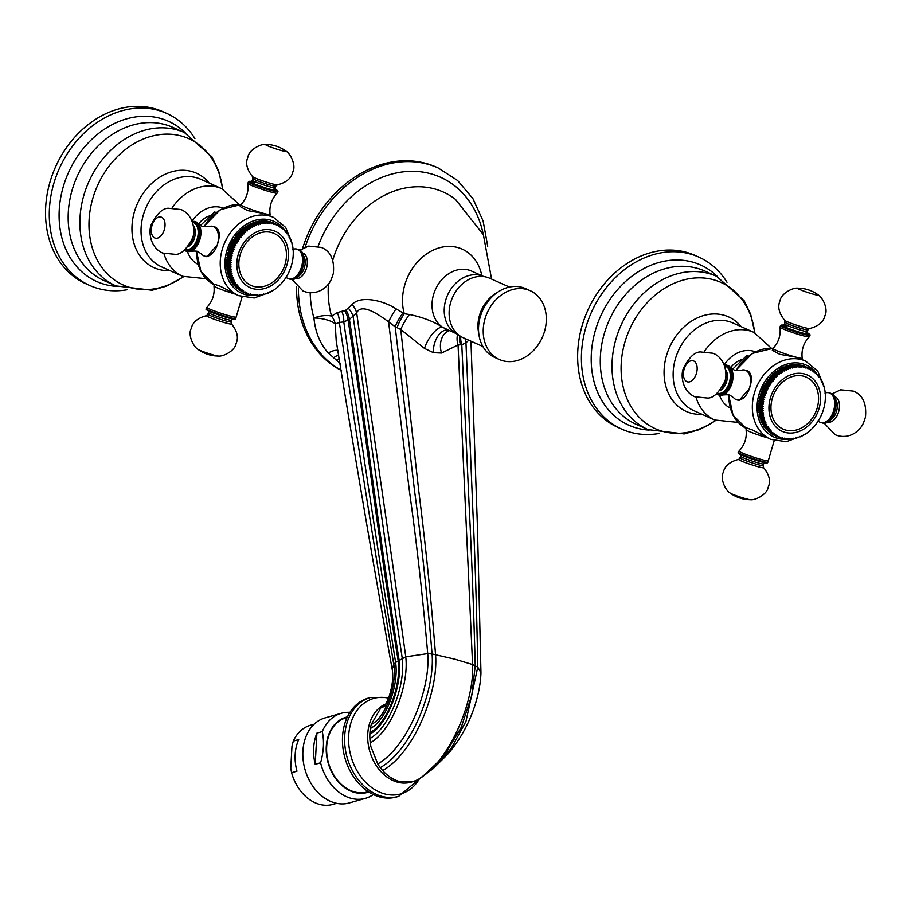 <?xml version="1.0" encoding="UTF-8"?>
<svg xmlns="http://www.w3.org/2000/svg" width="911" height="911" viewBox="0 0 911 911"><rect width="100%" height="100%" fill="white"/><g stroke="black" fill="none" stroke-linecap="round" stroke-linejoin="round"><path stroke-width="1.37" d="M802.158 435.936L801.509 435.64L802.158 435.936A37.704 30.188 -65.9 0 0 802.693 435.652L804.049 434.9A37.704 30.188 -65.9 0 0 804.584 434.593L805.905 433.75A37.704 30.188 -65.9 0 0 806.429 433.397L807.715 432.474A37.704 30.188 -65.9 0 0 808.216 432.087L809.469 431.074A37.704 30.188 -65.9 0 0 809.947 430.664L811.154 429.571A37.704 30.188 -65.9 0 0 811.621 429.127L812.771 427.954A37.704 30.188 -65.9 0 0 813.227 427.475L814.32 426.246A37.704 30.188 -65.9 0 0 814.753 425.744L815.789 424.435A37.704 30.188 -65.9 0 0 816.188 423.911L817.167 422.545A37.704 30.188 -65.9 0 0 817.543 421.998L818.454 420.586A37.704 30.188 -65.9 0 0 818.807 420.005L819.638 418.536A37.704 30.188 -65.9 0 0 819.968 417.944L820.731 416.441A37.704 30.188 -65.9 0 0 821.016 415.837L821.711 414.289A37.704 30.188 -65.9 0 0 821.973 413.662L822.587 412.079A37.704 30.188 -65.9 0 0 822.815 411.453L823.339 409.848A37.704 30.188 114.1 0 0 823.533 409.198L823.988 407.581A37.704 30.188 114.1 0 0 824.148 406.932L824.501 405.293A37.704 30.188 114.1 0 0 824.637 404.643L824.91 403.004A37.704 30.188 114.1 0 0 825.002 402.343L825.184 400.703A37.704 30.188 114.1 0 0 825.241 400.054L825.343 398.414A37.704 30.188 114.1 0 0 825.366 397.765L825.366 396.148A37.704 30.188 114.1 0 0 825.355 395.499L825.275 393.905A37.704 30.188 114.1 0 0 825.229 393.267L825.059 391.696A37.704 30.188 114.1 0 0 824.979 391.07L824.717 389.521A37.704 30.188 114.1 0 0 824.603 388.917L824.25 387.414A37.704 30.188 114.1 0 0 824.102 386.822L823.669 385.353A37.704 30.188 114.1 0 0 823.487 384.784L822.792 384.601L822.975 383.372A37.704 30.188 114.1 0 0 822.747 382.825L822.041 382.711L822.155 381.458A37.704 30.188 114.1 0 0 821.904 380.935L821.164 380.9L821.221 379.636A37.704 30.188 114.1 0 0 820.936 379.135L820.196 379.17L820.185 377.906A37.704 30.188 114.1 0 0 819.877 377.427L819.114 377.53L819.046 376.266A37.704 30.188 114.1 0 0 818.704 375.822L817.941 376.004L817.805 374.74A37.704 30.188 114.1 0 0 817.44 374.319L816.666 374.58L816.472 373.316A37.704 30.188 114.1 0 0 816.074 372.941L815.299 373.259L815.049 372.018A37.704 30.188 114.1 0 0 814.628 371.665L813.853 372.064L813.546 370.834A37.704 30.188 114.1 0 0 813.102 370.515L812.339 370.982L811.952 369.775A37.704 30.188 114.1 0 0 811.485 369.502L810.744 370.037L810.3 368.853A37.704 30.188 114.1 0 0 809.811 368.613L809.082 369.206L808.569 368.055A37.704 30.188 114.1 0 0 808.068 367.85L807.362 368.522L806.793 367.395A37.704 30.188 114.1 0 0 806.281 367.235L805.586 367.964L804.96 366.882A37.704 30.188 114.1 0 0 804.436 366.757L803.764 367.554L803.092 366.507A37.704 30.188 114.1 0 0 802.545 366.427L801.908 367.27L801.179 366.279A37.704 30.188 114.1 0 0 800.621 366.233L800.017 367.133L799.232 366.188A37.704 30.188 114.1 0 0 798.674 366.188L798.116 367.144L797.273 366.245A37.704 30.188 114.1 0 0 796.704 366.29L796.18 367.281L795.292 366.45A37.704 30.188 114.1 0 0 794.734 366.529L794.244 367.577L793.31 366.791A37.704 30.188 114.1 0 0 792.752 366.917L792.308 367.998L791.329 367.27A37.704 30.188 114.1 0 0 790.771 367.44L790.384 368.556L789.359 367.896A37.704 30.188 114.1 0 0 788.801 368.101L788.459 369.262L787.411 368.659A37.704 30.188 114.1 0 0 786.853 368.909L786.569 370.094L785.476 369.559A37.704 30.188 114.1 0 0 784.94 369.843L784.701 371.05L783.585 370.583A37.704 30.188 114.1 0 0 783.05 370.902L782.879 372.132L781.729 371.745A37.704 30.188 114.1 0 0 781.217 372.098L781.091 373.339L779.93 373.02A37.704 30.188 114.1 0 0 779.417 373.408L779.36 374.66L778.176 374.421A37.704 30.188 114.1 0 0 777.687 374.831L777.687 376.095L776.479 375.924A37.704 30.188 114.1 0 0 776.013 376.368L776.081 377.632L774.862 377.541A37.704 30.188 114.1 0 0 774.418 378.008L774.544 379.272L773.314 379.249A37.704 30.188 114.1 0 0 772.892 379.75L773.086 381.003L771.845 381.049A37.704 30.188 114.1 0 0 771.446 381.584L767.7 379.91L767.722 381.049L771.708 382.825L770.467 382.939A37.704 30.188 114.1 0 0 770.091 383.497L766.345 381.823A37.704 30.188 -65.9 0 1 766.72 381.265L767.722 381.049M771.446 381.584L771.708 382.825M806.281 367.235L802.523 365.562A37.704 30.188 -65.9 0 1 803.047 365.721L806.793 367.395M804.436 366.757L800.678 365.083A37.704 30.188 -65.9 0 1 801.213 365.209L804.96 366.882M802.545 366.427L798.799 364.753A37.704 30.188 -65.9 0 1 799.334 364.833L803.092 366.507M800.621 366.233L796.874 364.559A37.704 30.188 -65.9 0 1 797.421 364.605L801.179 366.279M798.674 366.188L794.927 364.514A37.704 30.188 -65.9 0 1 795.485 364.514L799.232 366.188M796.704 366.29L792.957 364.616A37.704 30.188 -65.9 0 1 793.515 364.571L797.273 366.245M792.957 364.616L792.479 365.186M794.734 366.529L790.976 364.855A37.704 30.188 -65.9 0 1 791.545 364.764L795.292 366.45M790.976 364.855L790.475 365.516M792.752 366.917L788.994 365.231A37.704 30.188 -65.9 0 1 789.564 365.117L793.31 366.791M788.994 365.231L788.482 365.994M790.771 367.44L787.013 365.766A37.704 30.188 -65.9 0 1 787.582 365.596L791.329 367.27M787.013 365.766L786.5 366.621M788.801 368.101L785.054 366.427A37.704 30.188 -65.9 0 1 785.612 366.222L789.359 367.896M785.054 366.427L784.542 367.384M786.853 368.909L783.107 367.224A37.704 30.188 -65.9 0 1 783.654 366.985L787.411 368.659M783.107 367.224L782.606 368.272M784.94 369.843L781.183 368.169A37.704 30.188 -65.9 0 1 781.729 367.885L785.476 369.559M781.183 368.169L780.727 369.274L779.839 368.909A37.704 30.188 -65.9 0 0 779.304 369.228L778.894 370.356L777.983 370.071A37.704 30.188 -65.9 0 0 777.459 370.424L777.117 371.563L776.172 371.346A37.704 30.188 -65.9 0 0 775.671 371.734L775.386 372.884L774.418 372.736A37.704 30.188 -65.9 0 0 773.94 373.157L773.712 374.319L772.733 374.25A37.704 30.188 -65.9 0 0 772.266 374.694L772.095 375.856L771.116 375.856A37.704 30.188 -65.9 0 0 770.66 376.334L770.558 377.496L769.567 377.575A37.704 30.188 -65.9 0 0 769.135 378.076L769.1 379.227L768.098 379.375A37.704 30.188 -65.9 0 0 767.7 379.91M766.345 381.823L766.436 382.95L765.434 383.235A37.704 30.188 -65.9 0 0 765.081 383.816L765.229 384.92L764.238 385.273A37.704 30.188 -65.9 0 0 763.919 385.865L764.135 386.947L763.156 387.38A37.704 30.188 -65.9 0 0 762.86 387.984L763.133 389.031L762.177 389.532A37.704 30.188 -65.9 0 0 761.915 390.159L762.245 391.172L761.3 391.73A37.704 30.188 -65.9 0 0 761.072 392.368L761.471 393.347L760.548 393.973A37.704 30.188 -65.9 0 0 760.343 394.611L760.799 395.556L759.899 396.239A37.704 30.188 -65.9 0 0 759.74 396.889L760.241 397.777L759.375 398.528A37.704 30.188 -65.9 0 0 759.25 399.177L759.808 400.02L758.977 400.817A37.704 30.188 -65.9 0 0 758.886 401.466L759.501 402.263L758.704 403.117A37.704 30.188 -65.9 0 0 758.647 403.767L759.296 404.507L758.544 405.406A37.704 30.188 -65.9 0 0 758.521 406.055L759.227 406.727L758.51 407.672A37.704 30.188 -65.9 0 0 758.533 408.31L759.273 408.937L758.612 409.916A37.704 30.188 -65.9 0 0 758.658 410.554L759.444 411.112L758.829 412.125A37.704 30.188 -65.9 0 0 758.909 412.751L759.74 413.241L759.17 414.289A37.704 30.188 -65.9 0 0 759.284 414.904L760.15 415.325L759.626 416.407A37.704 30.188 -65.9 0 0 759.785 416.999L764.659 419.128L763.965 420.142L760.218 418.456L760.662 417.386M761.277 419.424L760.913 420.449A37.704 30.188 -65.9 0 0 761.14 420.996L764.887 422.67A37.704 30.188 -65.9 0 1 764.671 422.123L765.297 421.098L760.4 419.037A37.704 30.188 -65.9 0 1 760.218 418.456M762.029 421.394L761.733 422.351A37.704 30.188 -65.9 0 0 761.983 422.886L766.925 424.799L766.413 425.858L762.666 424.184L762.883 423.285M763.862 425.084L763.703 425.915A37.704 30.188 -65.9 0 0 764.01 426.394L767.768 428.068A37.704 30.188 -65.9 0 1 767.449 427.589L767.905 426.53L762.94 424.685A37.704 30.188 -65.9 0 1 762.666 424.184M764.944 426.803L764.841 427.544A37.704 30.188 -65.9 0 0 765.183 427.999L770.159 429.696L769.829 430.755L766.083 429.081L766.14 428.421M767.426 429.935L767.415 430.493A37.704 30.188 -65.9 0 0 767.814 430.88L771.56 432.554A37.704 30.188 -65.9 0 1 771.162 432.178L771.435 431.119L766.447 429.491A37.704 30.188 -65.9 0 1 766.083 429.081M768.827 431.336L768.838 431.803A37.704 30.188 -65.9 0 0 769.26 432.156L774.236 433.636L774.099 434.661L770.319 432.623M771.902 433.795L771.936 434.046A37.704 30.188 -65.9 0 0 772.391 434.319L776.149 435.993A37.704 30.188 -65.9 0 1 775.682 435.72L775.762 434.718L774.544 434.98L770.786 433.294A37.704 30.188 -65.9 0 1 770.342 432.987M773.564 434.843L773.587 434.968A37.704 30.188 -65.9 0 0 774.077 435.207L777.823 436.881L779.019 436.494L779.064 437.439L775.307 435.765M808.068 367.85L804.322 366.176A37.704 30.188 -65.9 0 1 804.823 366.381L809.811 368.613M749.309 388.735L739.06 400.453L736.851 399.861A15.419 9.167 -74.9 0 0 749.309 388.735C752.44 379.853 751.985 373.931 747.931 370.971L744.891 370.082A15.419 9.167 105.1 0 1 745.699 370.367A15.419 9.167 -74.9 0 1 749.309 388.735M766.937 437.656A15.419 1.162 -161.7 0 1 748.74 431.279A15.419 1.162 18.3 0 1 746.063 429.719A15.419 1.162 18.3 0 1 746.063 429.673L746.644 427.942L752.327 429.924L770.717 439.353L786.295 441.687L802.101 435.913M824.045 386.799L817.793 371.164L805.666 361.109L795.975 357.158L779.793 354.322L772.323 350.279L772.892 348.549A15.419 1.162 -161.7 0 1 772.915 348.514C778.575 342.49 780.921 335.373 779.975 327.174A15.419 1.162 -161.7 0 1 779.975 327.129L780.465 325.671A15.419 1.162 18.3 0 0 783.13 327.277A15.419 1.162 18.3 0 0 799.357 333.073A15.419 1.162 18.3 0 0 809.754 335.362C810.676 334.963 809.685 334.109 806.759 332.788M748.318 356.155L746.587 355.757L748.011 356.395M746.587 355.757L732.683 369.114M728.242 394.827L728.606 396.718M730.69 367.657A22.274 17.833 -65.9 0 1 742.101 359.469M727.012 282.273A94.254 75.454 114.1 0 0 698.726 257.05A94.254 75.454 114.1 0 0 587.128 323.359A94.254 75.454 -65.9 0 0 621.86 429.172L618.102 427.498A94.254 75.454 -65.9 0 1 583.37 321.674A94.254 75.454 114.1 0 1 694.968 255.376L698.726 257.05M659.518 433.408A94.254 75.454 -65.9 0 1 621.86 429.172M822.121 422.886C833.201 426.872 842.106 397.344 831.048 393.427L830.16 393.108A15.419 9.167 105.1 0 1 830.969 393.393A15.419 9.167 105.1 0 1 834.795 411.077A15.419 9.167 105.1 0 1 822.121 422.886L820.925 422.567A15.419 9.167 105.1 0 0 833.599 410.759A15.419 9.167 105.1 0 0 829.773 393.074A15.419 9.167 -74.9 0 0 828.964 392.789A15.419 9.167 -74.9 0 0 825.48 392.926L824.99 393.074M818.078 420.78A15.419 9.167 -74.9 0 0 820.116 422.283A15.419 9.167 105.1 0 0 820.925 422.567M717.287 394.509A15.419 9.167 -74.9 0 0 718.096 394.793L719.291 395.123A15.419 9.167 -74.9 0 0 722.765 394.975C727.32 394.565 729.905 394.77 730.52 395.59L733.913 397.982A15.419 9.167 105.1 0 0 736.042 399.576A15.419 9.167 -74.9 0 0 736.851 399.861M722.765 394.975A15.419 9.167 -74.9 0 0 732.159 382.62A15.419 9.167 -74.9 0 0 730.269 367.213A15.419 9.167 -74.9 0 0 728.14 365.63A15.419 9.167 105.1 0 0 727.331 365.334L724.154 364.821M730.269 367.213L733.662 369.615C734.243 370.413 736.817 370.618 741.406 370.23A15.419 9.167 105.1 0 1 744.891 370.082M772.892 348.549A15.419 1.162 -161.7 0 0 775.568 350.154A15.419 1.162 18.3 0 0 795.975 357.158A15.419 1.162 18.3 0 0 802.181 358.228A15.419 1.162 18.3 0 0 802.192 358.194C801.247 349.983 803.593 342.878 809.241 336.854A15.419 1.162 18.3 0 0 809.264 336.819A15.419 1.162 18.3 0 1 798.617 334.462A15.419 1.162 18.3 0 1 782.651 328.746A15.419 1.162 -161.7 0 1 779.975 327.174M774.191 440.639L768.28 460.727A15.419 1.162 -161.7 0 1 768.269 460.772A15.419 1.162 -161.7 0 1 757.884 458.495A15.419 1.162 -161.7 0 1 741.656 452.699A15.419 1.162 18.3 0 1 738.98 451.093A15.419 1.162 18.3 0 1 739.003 451.047C744.663 445.035 747.009 437.918 746.063 429.719M811.485 369.502L810.357 368.989M813.102 370.515L812.043 370.048M814.628 371.665L813.648 371.232M816.074 372.941L815.163 372.531M817.44 374.319L816.575 373.943M818.704 375.822L817.884 375.457M819.877 377.427L819.091 377.086M820.936 379.135L820.196 378.805M821.904 380.935L821.187 380.616M822.747 382.825L822.064 382.518M823.487 384.784L822.815 384.488M824.102 386.822L823.442 386.56M779.064 437.439A37.704 30.188 -65.9 0 0 779.565 437.633L780.738 437.178L780.841 438.089A37.704 30.188 -65.9 0 0 781.353 438.259L782.515 437.735L782.674 438.612A37.704 30.188 -65.9 0 0 783.198 438.726L784.325 438.145L784.553 438.988A37.704 30.188 -65.9 0 0 785.088 439.068L786.193 438.43L786.466 439.216A37.704 30.188 -65.9 0 0 787.013 439.261L788.072 438.567L788.402 439.307A37.704 30.188 -65.9 0 0 788.96 439.307L789.985 438.555L790.361 439.25A37.704 30.188 -65.9 0 0 790.93 439.204L791.91 438.407L792.342 439.045A37.704 30.188 -65.9 0 0 792.912 438.965L793.857 438.123L794.324 438.703A37.704 30.188 -65.9 0 0 794.893 438.578L795.793 437.701L796.305 438.214A37.704 30.188 -65.9 0 0 796.863 438.054L797.717 437.143L798.275 437.599A37.704 30.188 -65.9 0 0 798.833 437.394L799.63 436.437L800.234 436.836A37.704 30.188 -65.9 0 0 800.78 436.585L801.532 435.606M800.234 436.836L799.562 436.528M798.275 437.599L797.58 437.28M796.305 438.214L795.588 437.895M794.324 438.703L793.583 438.373M792.342 439.045L791.568 438.703M790.361 439.25L789.552 438.886M788.402 439.307L787.537 438.92M786.466 439.216L785.544 438.806M784.553 438.988L783.574 438.544M782.674 438.612L781.615 438.134M780.841 438.089L779.702 437.587M777.823 436.881A37.704 30.188 -65.9 0 1 777.334 436.642L773.587 434.968M776.149 435.993L777.356 435.663L777.334 436.642M775.682 435.72L771.936 434.046M773.006 433.83A37.704 30.188 -65.9 0 1 772.585 433.477L768.838 431.803M771.56 432.554L772.79 432.44L772.585 433.477M771.162 432.178L767.415 430.493M768.93 429.673A37.704 30.188 -65.9 0 1 768.588 429.218L764.841 427.544M767.768 428.068L768.986 428.159L768.588 429.218M767.449 427.589L763.703 425.915M765.741 424.56A37.704 30.188 -65.9 0 1 765.479 424.025L761.733 422.351M764.887 422.67L766.06 422.989L765.479 424.025M764.671 422.123L760.913 420.449M764.158 420.711A37.704 30.188 -65.9 0 1 763.965 420.142M763.532 418.673A37.704 30.188 -65.9 0 1 763.384 418.081L759.626 416.407M760.15 415.325L764.124 417.101L763.384 418.081M764.124 417.101L759.284 414.904M763.042 416.578A37.704 30.188 -65.9 0 1 762.917 415.974L759.17 414.289M759.74 413.241L763.714 415.017L762.917 415.974M763.714 415.017L758.909 412.751M762.666 414.425A37.704 30.188 -65.9 0 1 762.575 413.799L758.829 412.125M759.444 411.112L763.429 412.888L762.575 413.799M763.429 412.888L758.658 410.554M762.405 412.227A37.704 30.188 -65.9 0 1 762.359 411.59L758.612 409.916M759.273 408.937L763.259 410.713L762.359 411.59M763.259 410.713L758.533 408.31M762.279 409.984A37.704 30.188 -65.9 0 1 762.268 409.346L758.51 407.672M759.227 406.727L763.213 408.504L762.268 409.346M763.213 408.504L758.521 406.055M762.279 407.729A37.704 30.188 -65.9 0 1 762.291 407.08L758.544 405.406M759.296 404.507L763.281 406.283L762.291 407.08M763.281 406.283L758.647 403.767M762.393 405.441A37.704 30.188 -65.9 0 1 762.45 404.791L758.704 403.117M759.501 402.263L763.475 404.04L762.45 404.791M763.475 404.04L758.886 401.466M762.632 403.152A37.704 30.188 -65.9 0 1 762.723 402.491L758.977 400.817M759.808 400.02L763.794 401.797L762.723 402.491M763.794 401.797L759.25 399.177M763.008 400.851A37.704 30.188 -65.9 0 1 763.133 400.202L759.375 398.528M760.241 397.777L764.227 399.553L763.133 400.202M764.227 399.553L759.74 396.889M763.486 398.562A37.704 30.188 -65.9 0 1 763.657 397.913L759.899 396.239M760.799 395.556L764.784 397.333L763.657 397.913M764.784 397.333L760.343 394.611M764.101 396.285A37.704 30.188 -65.9 0 1 764.295 395.647L760.548 393.973M761.471 393.347L765.445 395.123L764.295 395.647M762.245 391.172L766.231 392.948L765.046 393.404A37.704 30.188 114.1 0 0 764.83 394.042L761.072 392.368M764.83 394.042L765.445 395.123M765.046 393.404L761.3 391.73M763.133 389.031L767.119 390.819L765.923 391.206A37.704 30.188 114.1 0 0 765.661 391.832L761.915 390.159M765.661 391.832L766.231 392.948M765.923 391.206L762.177 389.532M764.135 386.947L768.121 388.724L766.903 389.054A37.704 30.188 114.1 0 0 766.618 389.657L762.86 387.984M766.618 389.657L767.119 390.819M766.903 389.054L763.156 387.38M765.229 384.92L769.214 386.697L767.996 386.947A37.704 30.188 114.1 0 0 767.677 387.539L763.919 385.865M767.677 387.539L768.121 388.724M767.996 386.947L764.238 385.273M766.436 382.95L770.41 384.727L769.18 384.909A37.704 30.188 114.1 0 0 768.838 385.49L765.081 383.816M768.838 385.49L769.214 386.697M769.18 384.909L765.434 383.235M770.091 383.497L770.41 384.727M770.467 382.939L766.72 381.265M780.727 369.274L784.701 371.05M783.585 370.583L779.839 368.909M783.05 370.902L779.304 369.228M778.894 370.356L782.879 372.132M781.729 371.745L777.983 370.071M781.217 372.098L777.459 370.424M777.117 371.563L781.091 373.339M779.93 373.02L776.172 371.346M779.417 373.408L775.671 371.734M775.386 372.884L779.36 374.66M778.176 374.421L774.418 372.736M777.687 374.831L773.94 373.157M773.712 374.319L777.687 376.095M776.479 375.924L772.733 374.25M776.013 376.368L772.266 374.694M772.095 375.856L776.081 377.632M774.862 377.541L771.116 375.856M774.418 378.008L770.66 376.334M770.558 377.496L774.544 379.272M773.314 379.249L769.567 377.575M772.892 379.75L769.135 378.076M769.1 379.227L773.086 381.003M771.845 381.049L768.098 379.375M803.661 376.232A28.446 22.775 -65.9 0 1 816.837 409.13A28.446 22.775 -65.9 0 1 785.851 430.094A28.446 22.775 -65.9 0 1 772.676 397.196A28.446 22.775 -65.9 0 1 803.661 376.232M241.449 291.133L241.472 291.269A37.704 30.188 -65.9 0 0 241.962 291.509L245.708 293.183L246.904 292.784L246.949 293.729A37.704 30.188 -65.9 0 0 247.45 293.934L248.623 293.479L248.726 294.39A37.704 30.188 -65.9 0 0 249.25 294.549L250.4 294.025L250.559 294.902A37.704 30.188 -65.9 0 0 251.094 295.027L252.222 294.447L252.438 295.278A37.704 30.188 -65.9 0 0 252.973 295.358L254.078 294.72L254.351 295.517A37.704 30.188 -65.9 0 0 254.898 295.551L255.957 294.857L256.287 295.597A37.704 30.188 -65.9 0 0 256.845 295.597L257.87 294.857L258.257 295.54A37.704 30.188 -65.9 0 0 258.815 295.506L259.806 294.709L260.227 295.346A37.704 30.188 -65.9 0 0 260.797 295.266L261.742 294.424L262.209 295.005A37.704 30.188 -65.9 0 0 262.778 294.879L263.678 294.002L264.19 294.515A37.704 30.188 -65.9 0 0 264.748 294.355L265.602 293.433L266.16 293.889A37.704 30.188 -65.9 0 0 266.718 293.684L267.515 292.738L268.119 293.126A37.704 30.188 -65.9 0 0 268.665 292.886L270.043 292.226A37.704 30.188 -65.9 0 0 270.59 291.953L271.933 291.201A37.704 30.188 -65.9 0 0 272.469 290.882L273.79 290.051A37.704 30.188 -65.9 0 0 274.313 289.698L275.6 288.764A37.704 30.188 -65.9 0 0 276.101 288.388L277.354 287.375A37.704 30.188 -65.9 0 0 277.832 286.954L279.039 285.872A37.704 30.188 -65.9 0 0 279.506 285.416L280.656 284.255A37.704 30.188 -65.9 0 0 281.112 283.776L282.205 282.547A37.704 30.188 -65.9 0 0 282.638 282.034L283.674 280.736A37.704 30.188 -65.9 0 0 284.073 280.212L285.052 278.846A37.704 30.188 -65.9 0 0 285.428 278.299L286.339 276.876A37.704 30.188 -65.9 0 0 286.692 276.306L287.534 274.837A37.704 30.188 -65.9 0 0 287.853 274.245L288.616 272.742A37.704 30.188 -65.9 0 0 288.912 272.127L289.596 270.578A37.704 30.188 -65.9 0 0 289.857 269.963L290.472 268.381A37.704 30.188 -65.9 0 0 290.7 267.743L291.224 266.137A37.704 30.188 114.1 0 0 291.418 265.5L291.873 263.871A37.704 30.188 114.1 0 0 292.032 263.233L292.397 261.594A37.704 30.188 114.1 0 0 292.522 260.945L292.795 259.293A37.704 30.188 114.1 0 0 292.886 258.644L293.069 257.004A37.704 30.188 114.1 0 0 293.126 256.344L293.228 254.716A37.704 30.188 114.1 0 0 293.251 254.067L293.262 252.438A37.704 30.188 114.1 0 0 293.24 251.8L293.16 250.195A37.704 30.188 114.1 0 0 293.114 249.568L292.943 247.986A37.704 30.188 114.1 0 0 292.864 247.371L292.602 245.822A37.704 30.188 114.1 0 0 292.488 245.218L292.135 243.704A37.704 30.188 114.1 0 0 291.987 243.112L291.554 241.654A37.704 30.188 114.1 0 0 291.372 241.085L290.677 240.903L290.86 239.673A37.704 30.188 114.1 0 0 290.632 239.115L289.926 239.001L290.04 237.76A37.704 30.188 114.1 0 0 289.789 237.236L289.06 237.19L289.106 235.938A37.704 30.188 114.1 0 0 288.821 235.437L288.081 235.471L288.07 234.207A37.704 30.188 114.1 0 0 287.762 233.728L286.999 233.831L286.931 232.567A37.704 30.188 114.1 0 0 286.589 232.123L285.826 232.294L285.69 231.041A37.704 30.188 114.1 0 0 285.325 230.62L284.551 230.87L284.357 229.618A37.704 30.188 114.1 0 0 283.959 229.23L283.184 229.561L282.934 228.308A37.704 30.188 114.1 0 0 282.512 227.966L281.75 228.354L281.431 227.124A37.704 30.188 114.1 0 0 280.987 226.816L280.224 227.283L279.836 226.076A37.704 30.188 114.1 0 0 279.381 225.791L278.629 226.327L278.185 225.142A37.704 30.188 114.1 0 0 277.696 224.903L276.967 225.507L276.466 224.357A37.704 30.188 114.1 0 0 275.965 224.152L275.247 224.812L274.678 223.696A37.704 30.188 114.1 0 0 274.165 223.537L273.471 224.265L272.844 223.184A37.704 30.188 114.1 0 0 272.321 223.058L271.649 223.844L270.977 222.808A37.704 30.188 114.1 0 0 270.43 222.728L269.793 223.571L269.064 222.569A37.704 30.188 114.1 0 0 268.506 222.535L267.902 223.434L267.117 222.489A37.704 30.188 114.1 0 0 266.559 222.489L266.001 223.434L265.158 222.546A37.704 30.188 114.1 0 0 264.589 222.58L264.065 223.582L263.177 222.739A37.704 30.188 114.1 0 0 262.619 222.819L262.129 223.867L261.195 223.081A37.704 30.188 114.1 0 0 260.637 223.206L260.193 224.3L259.214 223.571A37.704 30.188 114.1 0 0 258.656 223.73L258.269 224.858L257.244 224.197A37.704 30.188 114.1 0 0 256.686 224.402L256.355 225.552L255.296 224.96A37.704 30.188 114.1 0 0 254.738 225.199L254.454 226.383L253.36 225.86A37.704 30.188 114.1 0 0 252.825 226.133L252.598 227.34L251.47 226.885A37.704 30.188 114.1 0 0 250.935 227.203L250.764 228.433L249.614 228.035A37.704 30.188 114.1 0 0 249.102 228.388L248.988 229.64L247.815 229.321A37.704 30.188 114.1 0 0 247.302 229.709L247.245 230.961L246.061 230.711A37.704 30.188 114.1 0 0 245.571 231.132L245.571 232.396L244.364 232.225A37.704 30.188 114.1 0 0 243.897 232.669L243.966 233.933L242.747 233.831A37.704 30.188 114.1 0 0 242.303 234.309L242.428 235.573L241.199 235.539A37.704 30.188 114.1 0 0 240.777 236.051L240.971 237.304L239.73 237.35A37.704 30.188 114.1 0 0 239.331 237.885L235.585 236.2L235.607 237.35L239.593 239.126L238.352 239.24A37.704 30.188 114.1 0 0 237.976 239.798L234.229 238.113A37.704 30.188 -65.9 0 1 234.605 237.566L235.607 237.35M239.331 237.885L239.593 239.126M274.165 223.537L270.408 221.863A37.704 30.188 -65.9 0 1 270.931 222.022L274.678 223.696M272.321 223.058L268.563 221.384A37.704 30.188 -65.9 0 1 269.098 221.51L272.844 223.184M270.43 222.728L266.684 221.054A37.704 30.188 -65.9 0 1 267.219 221.134L270.977 222.808M268.506 222.535L264.759 220.861A37.704 30.188 -65.9 0 1 265.306 220.895L269.064 222.569M266.559 222.489L262.812 220.815A37.704 30.188 -65.9 0 1 263.37 220.815L267.117 222.489M264.589 222.58L260.842 220.906A37.704 30.188 -65.9 0 1 261.4 220.861L265.158 222.546M260.842 220.906L260.364 221.487M262.619 222.819L258.861 221.145A37.704 30.188 -65.9 0 1 259.43 221.066L263.177 222.739M258.861 221.145L258.36 221.817M260.637 223.206L256.879 221.532A37.704 30.188 -65.9 0 1 257.449 221.407L261.195 223.081M256.879 221.532L256.367 222.295M258.656 223.73L254.909 222.056A37.704 30.188 -65.9 0 1 255.467 221.897L259.214 223.571M254.909 222.056L254.385 222.922M256.686 224.402L252.939 222.728A37.704 30.188 -65.9 0 1 253.497 222.523L257.244 224.197M252.939 222.728L252.427 223.673M254.738 225.199L250.992 223.525A37.704 30.188 -65.9 0 1 251.538 223.286L255.296 224.96M250.992 223.525L250.491 224.573M252.825 226.133L249.067 224.459A37.704 30.188 -65.9 0 1 249.614 224.186L253.36 225.86M249.067 224.459L248.612 225.564L247.724 225.211A37.704 30.188 -65.9 0 0 247.188 225.529L246.779 226.657L245.868 226.361A37.704 30.188 -65.9 0 0 245.344 226.714L245.002 227.864L244.057 227.648A37.704 30.188 -65.9 0 0 243.556 228.023L243.271 229.185L242.303 229.037A37.704 30.188 -65.9 0 0 241.825 229.458L241.597 230.62L240.618 230.54A37.704 30.188 -65.9 0 0 240.151 230.995L239.992 232.157L239.001 232.157A37.704 30.188 -65.9 0 0 238.545 232.635L238.443 233.797L237.452 233.865A37.704 30.188 -65.9 0 0 237.019 234.378L236.985 235.528L235.983 235.676A37.704 30.188 -65.9 0 0 235.585 236.2M234.229 238.113L234.321 239.24L233.318 239.536A37.704 30.188 -65.9 0 0 232.965 240.105L233.125 241.21L232.123 241.574A37.704 30.188 -65.9 0 0 231.804 242.167L232.02 243.248L231.041 243.67A37.704 30.188 -65.9 0 0 230.745 244.285L231.018 245.332L230.062 245.833A37.704 30.188 -65.9 0 0 229.8 246.448L230.13 247.473L229.185 248.031A37.704 30.188 -65.9 0 0 228.957 248.669L229.356 249.648L228.433 250.263A37.704 30.188 -65.9 0 0 228.24 250.912L228.684 251.846L227.784 252.529A37.704 30.188 -65.9 0 0 227.625 253.178L228.137 254.078L227.26 254.818A37.704 30.188 -65.9 0 0 227.135 255.467L227.693 256.321L226.862 257.118A37.704 30.188 -65.9 0 0 226.771 257.767L227.386 258.565L226.588 259.407A37.704 30.188 -65.9 0 0 226.532 260.068L227.192 260.797L226.429 261.696A37.704 30.188 -65.9 0 0 226.406 262.345L227.112 263.028L226.395 263.974A37.704 30.188 -65.9 0 0 226.418 264.611L227.158 265.226L226.497 266.217A37.704 30.188 -65.9 0 0 226.543 266.843L227.329 267.401L226.714 268.426A37.704 30.188 -65.9 0 0 226.793 269.041L227.625 269.542L227.055 270.59A37.704 30.188 -65.9 0 0 227.169 271.193L228.035 271.626L227.522 272.708A37.704 30.188 -65.9 0 0 227.67 273.3L232.544 275.429L231.849 276.432L228.103 274.758L228.547 273.687M229.173 275.726L228.798 276.739A37.704 30.188 -65.9 0 0 229.025 277.297L232.772 278.971A37.704 30.188 -65.9 0 1 232.556 278.413L233.193 277.399L228.285 275.327A37.704 30.188 -65.9 0 1 228.103 274.758M229.914 277.696L229.618 278.652A37.704 30.188 -65.9 0 0 229.868 279.176L234.81 281.1L234.298 282.148L230.551 280.474L230.768 279.575M231.747 281.385L231.588 282.205A37.704 30.188 -65.9 0 0 231.895 282.683L235.653 284.357A37.704 30.188 -65.9 0 1 235.334 283.879L235.79 282.831L230.836 280.975A37.704 30.188 -65.9 0 1 230.551 280.474M232.829 283.105L232.726 283.845A37.704 30.188 -65.9 0 0 233.068 284.289L238.044 285.997L237.714 287.045L233.968 285.371L234.025 284.722M235.323 286.225L235.3 286.794A37.704 30.188 -65.9 0 0 235.698 287.181L239.445 288.855A37.704 30.188 -65.9 0 1 239.046 288.468L239.32 287.421L234.332 285.792A37.704 30.188 -65.9 0 1 233.968 285.371M236.712 287.637L236.723 288.104A37.704 30.188 -65.9 0 0 237.145 288.445L242.121 289.937L241.984 290.962L238.204 288.924M239.787 290.097L239.821 290.336A37.704 30.188 -65.9 0 0 240.276 290.62L244.034 292.294A37.704 30.188 -65.9 0 1 243.567 292.01L243.647 291.008L242.428 291.269L238.671 289.596A37.704 30.188 -65.9 0 1 238.226 289.277M243.191 292.055L246.949 293.729M275.965 224.152L272.207 222.478A37.704 30.188 -65.9 0 1 272.708 222.683L277.696 224.903M217.194 245.036L206.945 256.754L204.736 256.162A15.419 9.167 -74.9 0 0 217.194 245.036C220.325 236.154 219.87 230.232 215.816 227.272L212.775 226.372A15.419 9.167 105.1 0 1 213.584 226.668A15.419 9.167 -74.9 0 1 217.194 245.036M234.822 293.957A15.419 1.162 -161.7 0 1 216.624 287.58A15.419 1.162 18.3 0 1 213.948 286.008A15.419 1.162 18.3 0 1 213.948 285.963L214.529 284.232L220.211 286.213L238.602 295.654L254.192 297.977L269.986 292.203M291.93 243.089L285.69 227.465L273.551 217.41L263.871 213.459L247.678 210.623L240.208 206.581L240.789 204.85A15.419 1.162 -161.7 0 1 240.811 204.804C246.46 198.78 248.805 191.674 247.86 183.475A15.419 1.162 -161.7 0 1 247.872 183.43A15.419 1.162 -161.7 0 0 250.536 185.035A15.419 1.162 18.3 0 0 266.502 190.752A15.419 1.162 18.3 0 0 277.126 193.155A15.419 1.162 18.3 0 0 277.149 193.109L277.639 191.652C278.561 191.264 277.57 190.41 274.644 189.078M216.203 212.445L214.484 212.058L215.896 212.684M214.484 212.058L200.568 225.416M196.127 251.129L196.491 253.019M198.575 223.958A22.274 17.833 -65.9 0 1 209.986 215.77M194.897 138.574A94.254 75.454 114.1 0 0 166.611 113.351A94.254 75.454 114.1 0 0 55.013 179.649A94.254 75.454 -65.9 0 0 89.745 285.473L85.987 283.799A94.254 75.454 -65.9 0 1 51.255 177.975A94.254 75.454 114.1 0 1 162.864 111.677L166.611 113.351M127.403 289.698A94.254 75.454 -65.9 0 1 89.745 285.473M290.005 279.187C301.097 283.162 309.991 253.634 298.933 249.728L298.045 249.409A15.419 9.167 105.1 0 1 298.854 249.694A15.419 9.167 105.1 0 1 302.68 267.378A15.419 9.167 105.1 0 1 290.005 279.187L288.81 278.868A15.419 9.167 105.1 0 0 301.484 267.06A15.419 9.167 105.1 0 0 297.658 249.375A15.419 9.167 -74.9 0 0 296.849 249.079A15.419 9.167 -74.9 0 0 293.365 249.227L292.875 249.375M285.963 277.081A15.419 9.167 -74.9 0 0 288.001 278.572A15.419 9.167 105.1 0 0 288.81 278.868M185.172 250.81A15.419 9.167 -74.9 0 0 185.981 251.094L187.176 251.413A15.419 9.167 -74.9 0 0 190.65 251.265C195.205 250.867 197.789 251.072 198.404 251.88L201.798 254.283A15.419 9.167 105.1 0 0 203.927 255.866A15.419 9.167 -74.9 0 0 204.736 256.162M190.65 251.265A15.419 9.167 -74.9 0 0 200.044 238.921A15.419 9.167 -74.9 0 0 198.154 223.514A15.419 9.167 -74.9 0 0 196.024 221.92A15.419 9.167 105.1 0 0 195.216 221.635L192.039 221.111M198.154 223.514L201.547 225.917C202.128 226.714 204.713 226.919 209.291 226.52A15.419 9.167 105.1 0 1 212.775 226.372M240.789 204.85A15.419 1.162 -161.7 0 0 243.453 206.455A15.419 1.162 18.3 0 0 263.871 213.459A15.419 1.162 18.3 0 0 270.066 214.529A15.419 1.162 18.3 0 0 270.077 214.484C269.132 206.285 271.478 199.167 277.126 193.155M242.075 296.94L236.165 317.028A15.419 1.162 -161.7 0 1 236.154 317.074A15.419 1.162 -161.7 0 1 225.769 314.796A15.419 1.162 -161.7 0 1 209.541 309A15.419 1.162 18.3 0 1 206.877 307.383A15.419 1.162 18.3 0 1 206.899 307.349C212.548 301.325 214.894 294.219 213.948 286.008M279.381 225.791L278.242 225.29M280.987 226.816L279.928 226.349M282.512 227.966L281.533 227.522M283.959 229.23L283.048 228.82M285.325 230.62L284.46 230.232M286.589 232.123L285.769 231.758M287.762 233.728L286.976 233.375M288.821 235.437L288.081 235.095M289.789 237.236L289.072 236.917M290.632 239.115L289.949 238.807M291.372 241.085L290.7 240.777M291.987 243.112L291.326 242.861M270.043 292.226L269.394 291.941M268.119 293.126L267.447 292.83M266.16 293.889L265.477 293.581M264.19 294.515L263.473 294.196M262.209 295.005L261.468 294.674M260.227 295.346L259.453 294.993M258.257 295.54L257.437 295.175M256.287 295.597L255.422 295.21M254.351 295.517L253.429 295.107M252.438 295.278L251.459 294.845M250.559 294.902L249.512 294.435M248.726 294.39L247.587 293.877M245.708 293.183A37.704 30.188 -65.9 0 1 245.23 292.943L241.472 291.269M244.034 292.294L245.241 291.964L245.23 292.943M243.567 292.01L239.821 290.336M240.891 290.119A37.704 30.188 -65.9 0 1 240.47 289.778L236.723 288.104M239.445 288.855L240.675 288.741L240.47 289.778M239.046 288.468L235.3 286.794M236.814 285.963A37.704 30.188 -65.9 0 1 236.473 285.519L232.726 283.845M235.653 284.357L236.871 284.46L236.473 285.519M235.334 283.879L231.588 282.205M233.626 280.85A37.704 30.188 -65.9 0 1 233.364 280.326L229.618 278.652M232.772 278.971L233.945 279.29L233.364 280.326M232.556 278.413L228.798 276.739M232.043 277.001A37.704 30.188 -65.9 0 1 231.849 276.432M231.417 274.974A37.704 30.188 -65.9 0 1 231.269 274.382L227.522 272.708M228.035 271.626L232.02 273.402L231.269 274.382M232.02 273.402L227.169 271.193M230.927 272.867A37.704 30.188 -65.9 0 1 230.802 272.264L227.055 270.59M227.625 269.542L231.599 271.319L230.802 272.264M231.599 271.319L226.793 269.041M230.551 270.715A37.704 30.188 -65.9 0 1 230.46 270.1L226.714 268.426M227.329 267.401L231.314 269.178L230.46 270.1M231.314 269.178L226.543 266.843M230.289 268.517A37.704 30.188 -65.9 0 1 230.244 267.891L226.497 266.217M227.158 265.226L231.143 267.014L230.244 267.891M231.143 267.014L226.418 264.611M230.164 266.285A37.704 30.188 -65.9 0 1 230.153 265.648L226.395 263.974M227.112 263.028L231.098 264.805L230.153 265.648M231.098 264.805L226.406 262.345M230.164 264.019A37.704 30.188 -65.9 0 1 230.176 263.37L226.429 261.696M227.192 260.797L231.166 262.584L230.176 263.37M231.166 262.584L226.532 260.068M230.278 261.742A37.704 30.188 -65.9 0 1 230.335 261.081L226.588 259.407M227.386 258.565L231.36 260.341L230.335 261.081M231.36 260.341L226.771 257.767M230.517 259.441A37.704 30.188 -65.9 0 1 230.62 258.792L226.862 257.118M227.693 256.321L231.679 258.098L230.62 258.792M231.679 258.098L227.135 255.467M230.893 257.153A37.704 30.188 -65.9 0 1 231.018 256.492L227.26 254.818M228.137 254.078L232.111 255.854L231.018 256.492M232.111 255.854L227.625 253.178M231.383 254.864A37.704 30.188 -65.9 0 1 231.542 254.215L227.784 252.529M228.684 251.846L232.669 253.622L231.542 254.215M232.669 253.622L228.24 250.912M231.986 252.586A37.704 30.188 -65.9 0 1 232.18 251.948L228.433 250.263M229.356 249.648L233.33 251.425L232.18 251.948M230.13 247.473L234.116 249.25L232.943 249.705A37.704 30.188 114.1 0 0 232.715 250.343L228.957 248.669M232.715 250.343L233.33 251.425M232.943 249.705L229.185 248.031M231.018 245.332L235.004 247.109L233.808 247.507A37.704 30.188 114.1 0 0 233.546 248.122L229.8 246.448M233.546 248.122L234.116 249.25M233.808 247.507L230.062 245.833M232.02 243.248L236.006 245.025L234.787 245.355A37.704 30.188 114.1 0 0 234.503 245.959L230.745 244.285M234.503 245.959L235.004 247.109M234.787 245.355L231.041 243.67M233.125 241.21L237.099 242.986L235.881 243.248A37.704 30.188 114.1 0 0 235.562 243.841L231.804 242.167M235.562 243.841L236.006 245.025M235.881 243.248L232.123 241.574M234.321 239.24L238.295 241.016L237.065 241.21A37.704 30.188 114.1 0 0 236.723 241.779L232.965 240.105M236.723 241.779L237.099 242.986M237.065 241.21L233.318 239.536M237.976 239.798L238.295 241.016M238.352 239.24L234.605 237.566M248.612 225.564L252.598 227.34M251.47 226.885L247.724 225.211M250.935 227.203L247.188 225.529M246.779 226.657L250.764 228.433M249.614 228.035L245.868 226.361M249.102 228.388L245.344 226.714M245.002 227.864L248.988 229.64M247.815 229.321L244.057 227.648M247.302 229.709L243.556 228.023M243.271 229.185L247.245 230.961M246.061 230.711L242.303 229.037M245.571 231.132L241.825 229.458M241.597 230.62L245.571 232.396M244.364 232.225L240.618 230.54M243.897 232.669L240.151 230.995M239.992 232.157L243.966 233.933M242.747 233.831L239.001 232.157M242.303 234.309L238.545 232.635M238.443 233.797L242.428 235.573M241.199 235.539L237.452 233.865M240.777 236.051L237.019 234.378M236.985 235.528L240.971 237.304M239.73 237.35L235.983 235.676M271.546 232.533A28.446 22.775 -65.9 0 1 284.722 265.431A28.446 22.775 -65.9 0 1 253.736 286.396A28.446 22.775 -65.9 0 1 240.561 253.497A28.446 22.775 -65.9 0 1 271.546 232.533M458.017 334.474A31.703 25.383 -65.9 0 1 457.823 334.383L442.757 327.368C433.693 321.503 422.579 317.21 409.392 314.5L404.302 313.737L396.057 308.829C382.29 299.844 359.925 295.528 352.17 304.49L345.975 310.059L337.298 312.644A17.138 13.039 -103 0 1 339.347 322.414L335.225 324.009L336.205 340.805C353.946 450.74 372.622 560.322 392.231 669.539M341.978 311.699A17.138 12.025 -100.2 0 1 343.777 321.925L339.347 322.414C356.588 436.187 374.728 550.164 393.768 664.324L392.174 669.209C393.563 677.146 392.334 686.894 388.485 698.43C382.631 711.092 384.863 704.92 384.1 706.856L385.216 705.843M337.298 312.644L331.524 316.117A17.138 14.291 -143.7 0 1 335.225 324.009A17.138 5.614 -172.3 0 0 313.919 318.019C315.388 332.458 320.194 344.119 328.336 353.001L340.327 363.603M465.111 338.573A17.138 14.701 -106 0 0 465.965 342.798L461.797 344.745L458.051 344.95L441.573 353.035L433.454 352.671L424.515 348.435L400.749 329.475L395.192 326.753L388.576 321.902C370.652 308.373 360.027 305.356 356.691 312.86L349.403 319.408L343.777 321.925C360.323 435.071 377.598 548.57 395.602 662.411L393.768 664.324C397.219 685.915 385.08 718.21 371.267 724.427A41.132 31.145 74.1 0 0 370.424 728.413A41.132 31.145 74.1 0 0 369.934 732.683A41.132 31.145 74.1 0 0 369.855 734.129A41.132 31.145 74.1 0 0 369.877 738.536A41.132 31.145 74.1 0 0 370.265 742.852L370.902 746.69L377.758 763.953A41.132 31.145 74.1 0 0 380.263 767.62A41.132 31.145 74.1 0 0 382.643 770.524C387.665 776.149 393.336 779.827 399.656 781.57L413.047 781.592L417.363 779.896A41.132 31.145 74.1 0 0 419.128 778.905L432.884 768.861L447.107 754.866C469.712 729.449 480.336 695.697 480.951 672.717L477.763 667.125L472.57 664.54L454.714 659.131L432.065 653.961L427.714 653.608L405.759 656.82L395.602 662.411C399.052 685.573 385.82 720.829 370.424 728.413M460.738 336.444A17.138 13.79 -102.4 0 0 461.797 344.745L469.131 505.434C471.659 555.63 473.697 609.038 475.246 665.622L471.852 695.013L461.217 727.411L443.714 756.585L422.18 776.935M468.789 340.224L465.965 342.798L472.707 507.154C475.064 557.327 476.749 610.655 477.763 667.125L465.976 721.318L451.446 748.125L432.884 768.861M328.336 353.001A17.138 9.395 135.8 0 1 337.947 350.314M348.332 308.203A17.138 11.137 -136.8 0 1 353.149 316.618C369.991 432.714 384.67 540.633 402.241 658.266C405.657 685.231 389.589 727.673 369.877 738.536M352.17 304.49A17.138 10.26 -131.7 0 1 356.691 312.86C372.713 430.117 389.282 537.684 405.759 656.82C409.164 685.345 391.878 730.702 370.265 742.852M396.057 308.829A17.138 2.904 -59.2 0 0 388.576 321.902L409.278 490.027C416.509 541.521 422.658 596.045 427.714 653.608C430.778 688.796 407.832 746.929 377.758 763.953M481.817 275.657A47.919 38.364 -65.9 0 0 432.418 250.491A47.919 38.364 -65.9 0 0 404.302 313.737A17.138 4.612 -60.9 0 0 397.071 327.687M409.392 314.5A17.138 3.485 -59.5 0 0 400.749 329.475L418.821 491.473C425.357 542.876 430.937 597.229 435.538 654.542C438.715 691.335 414.528 752.714 382.643 770.524M483.878 276.58A31.703 25.383 114.1 0 0 483.673 276.488A31.703 25.383 114.1 0 0 446.139 298.785A31.703 25.383 -65.9 0 0 457.823 334.383M449.476 330.659A17.138 12.8 -98.5 0 0 441.573 353.035M457.607 334.291A17.138 14.451 -103.8 0 0 458.051 344.95L472.57 664.54C474.642 701.037 449.635 762.2 417.363 779.896M459.77 335.806A17.138 13.961 -98.5 0 0 460.476 344.802M336.227 360.346A17.138 10.044 130.8 0 1 339.427 358.547M333.426 357.943A17.138 9.304 127.2 0 1 338.79 354.994M385.672 704.465A41.132 31.145 74.1 0 0 383.645 705.706A41.132 31.145 74.1 0 0 380.809 707.927L371.267 724.427M483.673 276.488L471.488 271.045A31.703 25.383 114.1 0 0 433.943 293.342A31.703 25.383 -65.9 0 0 442.757 327.368A17.138 6.24 -58.3 0 0 433.01 333.267A17.138 6.24 -58.3 0 0 424.515 348.435M398.654 796.373A51.415 38.934 74.1 0 1 381.891 796.351A51.415 38.934 -105.9 0 1 345.018 746.861A51.415 38.934 -105.9 0 1 370.526 697.473L368.374 698.088A51.415 38.934 -105.9 0 0 342.866 747.475A51.415 38.934 -105.9 0 0 379.739 796.954A51.415 38.934 74.1 0 0 396.501 796.988L398.654 796.373L420.017 778.347M347.125 717.492L346.055 717.8A38.558 29.198 -105.9 0 0 326.912 754.832A38.558 29.198 -105.9 0 0 354.573 791.955A38.558 29.198 74.1 0 0 367.144 791.978L368.215 791.67M368.727 792.001A39.071 29.585 -105.9 0 1 354.55 792.445A39.071 29.585 -105.9 0 1 326.423 753.852A39.071 29.585 -105.9 0 1 347.387 716.934M373.316 794.563A44.218 33.479 -105.9 0 1 365.459 798.332A44.218 33.479 -105.9 0 1 351.042 798.309A44.218 33.479 -105.9 0 1 320.592 762.78C323.747 751.643 324.316 741.247 322.289 731.579A44.218 33.479 -105.9 0 1 341.272 713.279A44.218 33.479 -105.9 0 1 349.926 712.345M316.914 733.116A44.218 33.479 74.1 0 0 315.206 764.306L316.914 733.116L322.289 731.579M315.206 764.306L320.592 762.78M365.459 798.332L349.312 802.921A44.218 33.479 74.1 0 1 334.895 802.898A44.218 33.479 -105.9 0 1 303.181 760.343A44.218 33.479 -105.9 0 1 325.125 717.868L341.272 713.279M314.147 724.199L310.469 725.247A41.132 31.145 74.1 0 0 293.308 741.098L298.694 739.573A41.132 31.145 -105.9 0 0 296.963 771.173L291.588 772.699A41.132 31.145 74.1 0 0 319.556 804.345A41.132 31.145 74.1 0 0 332.97 804.367L336.649 803.32M293.308 741.098L291.975 746.155L290.768 768.258L291.588 772.699M482.91 346.522L463.095 337.674A32.557 26.066 -65.9 0 1 451.104 301.12A32.557 26.066 114.1 0 1 489.651 278.219L509.465 287.067M525.453 288.571A37.704 30.188 114.1 0 0 480.814 315.092A37.704 30.188 -65.9 0 0 494.707 357.419L499.399 359.515A37.704 30.188 -65.9 0 1 485.506 317.187A37.704 30.188 114.1 0 1 530.145 290.666L525.453 288.571M530.145 290.666A37.704 30.188 114.1 0 1 544.038 332.993A37.704 30.188 -65.9 0 1 499.399 359.515M341.557 370.583A112.247 89.859 -65.9 0 1 296.53 286.453M302.6 248.396A112.247 89.859 -65.9 0 1 303.352 246.061A112.247 89.859 114.1 0 1 436.255 167.089L438.134 167.931A112.247 89.859 114.1 0 0 305.219 246.892A112.247 89.859 -65.9 0 0 305.128 247.166M816.973 374.114A39.412 31.555 114.1 0 0 816.495 373.464M816.142 372.998A39.412 31.555 114.1 0 0 785.533 364.594A39.412 31.555 114.1 0 0 759.467 392.812A39.412 31.555 114.1 0 0 786.569 439.227M787.127 439.182A39.412 31.555 114.1 0 0 787.935 439.102M805.666 361.109A42.84 34.299 114.1 0 0 754.934 391.252A42.84 34.299 114.1 0 0 770.717 439.353M728.914 395.01A42.84 34.299 114.1 0 0 746.451 428.5L733.059 415.257L728.629 394.93M773.109 348.321A42.84 34.299 114.1 0 0 736.202 370.424M755.333 351.805A30.849 24.699 114.1 0 0 724.211 364.81M719.508 395.169A30.849 24.699 114.1 0 0 730.201 408.082M771.321 348.184L753.932 332.378A47.987 38.41 114.1 0 0 704.317 351.487M696.05 397.276A47.987 38.41 114.1 0 0 714.805 420.005L738.172 422.419M714.805 420.005L693.738 410.599A47.987 38.41 -65.9 0 1 676.053 356.725A47.987 38.41 -65.9 0 1 732.865 322.972L753.932 332.378M702.085 414.334A51.79 41.462 -65.9 0 1 667.205 353.297A51.79 41.462 -65.9 0 1 741.224 326.707M754.695 332.731A80.168 64.18 114.1 0 0 696.573 277.901A80.168 64.18 114.1 0 0 625.959 338.767A80.168 64.18 114.1 0 0 641.629 419.675A80.168 64.18 114.1 0 0 715.568 420.347M754.866 332.811L750.71 314.432L744.093 300.641L716.536 276.272A83.971 67.22 114.1 0 0 617.111 335.339A83.971 67.22 114.1 0 0 648.051 429.616L684.195 433.932L698.703 429.821L709.157 424.708L715.75 420.415M648.051 429.616L636.322 424.378A83.971 67.22 -65.9 0 1 605.382 330.101A83.971 67.22 -65.9 0 1 704.807 271.034L716.536 276.272M649.156 430.094A87.775 70.272 -65.9 0 1 596.534 326.673A87.775 70.272 -65.9 0 1 717.629 276.773M835.524 399.291A11.991 7.129 105.1 0 1 836.651 410.838A11.991 7.129 105.1 0 1 829.875 420.244M834.408 396.615A13.153 7.823 105.1 0 1 835.319 396.911A13.153 7.823 105.1 0 1 838.519 412.171A13.153 7.823 105.1 0 1 827.552 421.998M716.285 393.973L718.096 394.793A15.419 9.167 -74.9 0 0 730.77 382.984A15.419 9.167 -74.9 0 0 726.944 365.3A15.419 9.167 -74.9 0 0 726.135 365.015M716.866 393.506A14.565 8.666 -74.9 0 0 716.889 393.518A14.565 8.666 -74.9 0 0 729.415 383.28A14.565 8.666 -74.9 0 0 726.01 365.937A14.565 8.666 -74.9 0 0 724.427 365.516M717.299 393.131A14.052 8.358 -74.9 0 0 729.21 382.95A14.052 8.358 -74.9 0 0 725.851 366.427A14.052 8.358 -74.9 0 0 724.609 366.051M719.724 390.66A11.991 7.129 -74.9 0 0 726.739 381.151A11.991 7.129 -74.9 0 0 725.463 369.41M721.933 387.585A11.991 7.129 -74.9 0 0 725.828 373.18M686.86 381.652A10.921 6.491 105.1 0 1 684.298 368.636A10.921 6.491 105.1 0 1 693.692 360.972A10.921 6.491 -74.9 0 1 696.255 373.977A10.921 6.491 -74.9 0 1 686.86 381.652M783.46 325.204A14.565 1.093 18.3 0 0 784.064 326.65A14.565 1.093 18.3 0 0 802.591 333.062A14.565 1.093 18.3 0 0 807.624 333.187M784.462 326.753A14.052 1.059 18.3 0 0 801.771 332.777A14.052 1.059 18.3 0 0 807.738 333.346M786.352 325.933L783.073 325.284L784.633 323.986A11.991 0.9 18.3 0 0 786.705 325.238A11.991 0.9 18.3 0 0 799.323 329.748A11.991 0.9 18.3 0 0 807.408 331.524L807.875 333.494L806.087 332.583M785.18 322.335A11.991 0.9 18.3 0 0 787.252 323.587A11.991 0.9 18.3 0 0 799.881 328.085A11.991 0.9 18.3 0 0 807.955 329.862L809.435 328.575A13.153 0.991 18.3 0 1 799.835 326.24A13.153 0.991 18.3 0 1 786.933 321.594A13.153 0.991 18.3 0 1 784.758 320.41L784.633 323.986M809.435 328.575C818.385 326.332 823.567 321.959 824.99 315.479C828.463 309.273 822.576 297.157 818.112 294.857A10.921 0.82 18.3 0 1 812.054 293.832A10.921 0.82 18.3 0 1 799.471 289.391A10.921 0.82 -161.7 0 1 797.899 288.172C792.934 287.352 780.989 293.57 780.089 300.619C777.356 306.677 778.916 313.27 784.758 320.41M738.502 452.551C737.386 452.665 738.388 453.53 741.486 455.124L764.91 462.731C766.891 463.164 767.848 462.993 767.791 462.23A15.419 1.162 -161.7 0 1 757.394 459.953A15.419 1.162 -161.7 0 1 741.178 454.156A15.419 1.162 -161.7 0 1 738.502 452.551L738.98 451.093M766.117 462.219A14.565 1.093 -161.7 0 1 758.943 461.228A14.565 1.093 -161.7 0 1 741.565 455.147M765.172 462.617L763.623 463.915A11.991 0.9 -161.7 0 1 755.538 462.139A11.991 0.9 -161.7 0 1 742.92 457.629A11.991 0.9 -161.7 0 1 740.848 456.388L738.821 459.338A13.153 0.991 -161.7 0 0 740.894 460.795A13.153 0.991 -161.7 0 0 755.652 466.022A13.153 0.991 -161.7 0 0 763.486 467.491L763.076 465.578A11.991 0.9 -161.7 0 1 754.991 463.801A11.991 0.9 -161.7 0 1 742.374 459.292A11.991 0.9 -161.7 0 1 740.301 458.039M738.821 459.338C729.87 461.581 724.689 465.942 723.266 472.433C719.792 478.639 725.668 490.744 730.144 493.045A10.921 0.82 18.3 0 0 731.829 493.933A10.921 0.82 -161.7 0 0 742.18 497.679A10.921 0.82 -161.7 0 0 750.357 499.74C755.31 500.549 767.256 494.331 768.167 487.283C770.9 481.224 769.339 474.631 763.486 467.491M818.704 409.631A30.849 24.699 114.1 0 0 804.413 373.965A30.849 24.699 114.1 0 0 770.808 396.695A30.849 24.699 -65.9 0 0 785.1 432.372A30.849 24.699 -65.9 0 0 818.704 409.631M284.858 230.415A39.412 31.555 114.1 0 0 284.38 229.754M284.027 229.299A39.412 31.555 114.1 0 0 253.417 220.895A39.412 31.555 114.1 0 0 227.351 249.102A39.412 31.555 114.1 0 0 254.454 295.517M255.012 295.483A39.412 31.555 114.1 0 0 255.82 295.392M273.551 217.41A42.84 34.299 114.1 0 0 222.819 247.553A42.84 34.299 114.1 0 0 238.602 295.654M196.799 251.299A42.84 34.299 114.1 0 0 214.347 284.801L200.944 271.558L196.514 251.22M240.994 204.622A42.84 34.299 114.1 0 0 204.087 226.714M223.218 208.107A30.849 24.699 114.1 0 0 192.096 221.111M187.393 251.47A30.849 24.699 114.1 0 0 198.086 264.384M239.206 204.474L221.817 188.679A47.987 38.41 114.1 0 0 172.202 207.788M163.934 253.565A47.987 38.41 114.1 0 0 182.69 276.306L206.057 278.709M182.69 276.306L161.623 266.9A47.987 38.41 -65.9 0 1 143.938 213.026A47.987 38.41 -65.9 0 1 200.75 179.273L221.817 188.679M169.97 270.624A51.79 41.462 -65.9 0 1 135.09 209.598A51.79 41.462 -65.9 0 1 209.109 182.997M222.58 189.032A80.168 64.18 114.1 0 0 164.458 134.19A80.168 64.18 114.1 0 0 93.844 195.068A80.168 64.18 114.1 0 0 109.514 275.965A80.168 64.18 114.1 0 0 183.453 276.637M222.751 189.112L218.594 170.721L211.978 156.931L184.421 132.562A83.971 67.22 114.1 0 0 84.996 191.629A83.971 67.22 114.1 0 0 115.936 285.906L152.08 290.233L166.588 286.111L183.635 276.716M115.936 285.906L104.218 280.679A83.971 67.22 -65.9 0 1 73.267 186.402A83.971 67.22 -65.9 0 1 172.691 127.324L184.421 132.562M117.041 286.396A87.775 70.272 -65.9 0 1 64.43 182.974A87.775 70.272 -65.9 0 1 185.514 133.063M303.409 255.592A11.991 7.129 105.1 0 1 304.536 267.128A11.991 7.129 105.1 0 1 297.76 276.545M302.293 252.916A13.153 7.823 105.1 0 1 303.204 253.212A13.153 7.823 105.1 0 1 306.403 268.472A13.153 7.823 105.1 0 1 295.437 278.299M184.17 250.274L185.981 251.094A15.419 9.167 -74.9 0 0 198.655 239.286A15.419 9.167 -74.9 0 0 194.829 221.601A15.419 9.167 -74.9 0 0 194.02 221.316M184.751 249.808A14.565 8.666 -74.9 0 0 184.774 249.819A14.565 8.666 -74.9 0 0 197.3 239.582A14.565 8.666 -74.9 0 0 193.895 222.227A14.565 8.666 -74.9 0 0 192.312 221.806M185.184 249.432A14.052 8.358 -74.9 0 0 197.095 239.24A14.052 8.358 -74.9 0 0 193.736 222.717A14.052 8.358 -74.9 0 0 192.494 222.352M187.609 246.961A11.991 7.129 -74.9 0 0 194.624 237.452A11.991 7.129 -74.9 0 0 193.348 225.7M189.818 243.886A11.991 7.129 -74.9 0 0 193.713 229.47M154.745 237.942A10.921 6.491 105.1 0 1 152.183 224.937A10.921 6.491 105.1 0 1 161.577 217.262A10.921 6.491 -74.9 0 1 164.139 230.278A10.921 6.491 -74.9 0 1 154.745 237.942M275.509 189.488A14.565 1.093 18.3 0 1 270.476 189.351A14.565 1.093 18.3 0 1 251.948 182.94A14.565 1.093 18.3 0 1 251.356 181.494L248.35 181.972A15.419 1.162 18.3 0 0 251.015 183.578A15.419 1.162 18.3 0 0 267.242 189.374A15.419 1.162 18.3 0 0 277.639 191.652M252.347 183.054A14.052 1.059 18.3 0 0 269.667 189.078A14.052 1.059 18.3 0 0 275.623 189.647M254.237 182.223L250.969 181.585L252.518 180.287A11.991 0.9 18.3 0 0 254.59 181.54A11.991 0.9 18.3 0 0 267.208 186.049A11.991 0.9 18.3 0 0 275.293 187.814L275.771 189.784L273.972 188.873M253.064 178.624A11.991 0.9 18.3 0 0 255.137 179.877A11.991 0.9 18.3 0 0 267.766 184.386A11.991 0.9 18.3 0 0 275.839 186.163L277.32 184.865A13.153 0.991 18.3 0 1 267.72 182.542A13.153 0.991 18.3 0 1 254.818 177.884A13.153 0.991 18.3 0 1 252.643 176.711L252.518 180.287M277.32 184.865C286.27 182.621 291.452 178.26 292.875 171.769C296.348 165.563 290.461 153.458 285.997 151.146A10.921 0.82 18.3 0 1 279.939 150.121A10.921 0.82 18.3 0 1 267.356 145.692A10.921 0.82 -161.7 0 1 265.784 144.462C260.819 143.653 248.885 149.871 247.974 156.92C245.241 162.978 246.801 169.571 252.643 176.711M206.387 308.84C205.271 308.966 206.273 309.82 209.371 311.414L232.795 319.032C234.776 319.465 235.733 319.294 235.676 318.531A15.419 1.162 -161.7 0 1 225.29 316.254A15.419 1.162 -161.7 0 1 209.063 310.457A15.419 1.162 -161.7 0 1 206.387 308.84L206.877 307.383M234.002 318.52A14.565 1.093 -161.7 0 1 226.828 317.529A14.565 1.093 -161.7 0 1 209.462 311.448M233.057 318.918L231.508 320.216A11.991 0.9 -161.7 0 1 223.423 318.44A11.991 0.9 -161.7 0 1 210.805 313.931A11.991 0.9 -161.7 0 1 208.733 312.678L206.706 315.627A13.153 0.991 -161.7 0 0 208.778 317.096A13.153 0.991 -161.7 0 0 223.537 322.312A13.153 0.991 -161.7 0 0 231.383 323.792L230.961 321.868A11.991 0.9 -161.7 0 1 222.876 320.103A11.991 0.9 -161.7 0 1 210.259 315.593A11.991 0.9 -161.7 0 1 208.186 314.341M206.706 315.627C197.755 317.871 192.574 322.243 191.151 328.723C187.677 334.929 193.553 347.045 198.029 349.346A10.921 0.82 18.3 0 0 199.714 350.223A10.921 0.82 -161.7 0 0 210.065 353.98A10.921 0.82 -161.7 0 0 218.241 356.03C223.195 356.839 235.14 350.633 236.051 343.572C238.784 337.525 237.224 330.932 231.383 323.792M286.589 265.932A30.849 24.699 114.1 0 0 272.298 230.255A30.849 24.699 114.1 0 0 238.693 252.996A30.849 24.699 -65.9 0 0 252.985 288.662A30.849 24.699 -65.9 0 0 286.589 265.932M455.409 199.315A92.353 73.939 114.1 0 0 332.731 260.284M328.404 284.095A92.353 73.939 114.1 0 0 331.524 316.117A17.138 7.402 -15.7 0 0 313.919 318.019A104.719 83.835 -65.9 0 1 310.161 292.693M483.297 234.548A104.719 83.835 114.1 0 0 406.91 171.484A104.719 83.835 114.1 0 0 318.098 246.3M341.523 370.413A112.247 89.859 -65.9 0 1 298.398 288.161M344.722 310.742A17.138 12.037 -118.6 0 1 348.07 320.137C366.268 435.173 379.101 544.539 398.153 660.555C401.569 685.345 387.129 723.676 369.934 732.683M345.975 310.059A17.138 11.786 -119.3 0 1 349.403 319.408C367.304 434.684 380.445 543.582 399.098 659.963C402.514 685.3 387.665 724.655 369.855 734.129M403.026 312.997A17.138 4.589 -58.4 0 0 395.192 326.753L414.528 490.687C421.463 542.079 427.305 596.5 432.065 653.961C435.162 690.082 411.453 750.095 380.263 767.62M447.893 329.953A17.138 10.192 -74.9 0 0 433.454 352.671M385.08 705.444L383.645 705.706M384.431 706.424L380.809 707.927M413.047 781.592L410.918 782.196A41.132 31.145 74.1 0 1 397.503 782.173A41.132 31.145 -105.9 0 1 368.226 744.253A41.132 31.145 -105.9 0 1 385.979 703.918M388.587 698.168A49.638 37.59 -105.9 0 0 348.617 736.532A49.638 37.59 -105.9 0 0 384.579 793.902A49.638 37.59 74.1 0 0 419.47 778.689M478.765 333.392A32.557 26.066 -65.9 0 1 479.938 313.999A32.557 26.066 114.1 0 1 496.916 292.738M824.318 388.769L824.182 387.722M802.887 435.401L803.753 434.798M735.849 370.344L752.44 353.366L773.132 348.287M830.16 393.108L828.964 392.789M824.091 423.091L835.057 434.649C840.454 436.938 845.863 437.007 851.307 434.866C856.875 432.418 860.941 428.421 863.526 422.886L865.45 417.158C866.737 403.527 862.728 394.85 853.402 391.126L840.705 389.806L831.971 393.928M694.842 396.786C681.121 390.705 680.745 373.203 683.535 368.044C689.115 357.249 694.774 351.885 700.513 351.942L713.199 353.263C726.727 359.128 727.388 376.653 724.496 382.051C718.802 392.857 713.199 398.187 707.676 398.061L694.842 396.786M802.181 358.228L801.805 359.389M783.483 325.193L780.465 325.671M809.754 335.362L809.264 336.819M807.408 331.524L807.955 329.862M818.112 294.857A34.276 34.276 0 0 0 797.899 288.172M767.791 462.23L768.269 460.772M740.37 454.418L740.848 456.388M763.623 463.915L763.076 465.578M730.144 493.045A34.276 34.276 0 0 0 750.357 499.74M292.203 245.07L292.067 244.023M270.772 291.691L271.649 291.087M203.734 226.645L220.325 209.667L241.016 204.588M298.045 249.409L296.849 249.079M291.975 279.381L302.942 290.939C308.339 293.24 313.748 293.308 319.192 291.156C324.76 288.707 328.837 284.722 331.41 279.187L333.335 273.448C334.622 259.817 330.613 251.14 321.287 247.416L308.59 246.107L299.856 250.229M162.739 253.076C149.005 247.006 148.63 229.504 151.42 224.334C157.011 213.538 162.659 208.175 168.398 208.243L181.084 209.553C194.612 215.429 195.273 232.943 192.38 238.352C186.698 249.147 181.084 254.488 175.572 254.363L162.739 253.076M270.066 214.529L269.69 215.691M248.35 181.972L247.872 183.43M275.293 187.814L275.839 186.163M285.997 151.146A34.276 34.276 0 0 0 265.784 144.462M235.676 318.531L236.154 317.074M208.255 310.708L208.733 312.678M231.508 320.216L230.961 321.868M198.029 349.346A34.276 34.276 0 0 0 218.241 356.03M491.576 279.073L483.377 234.731L455.432 199.338M438.134 167.931L457.607 180.492L472.9 198.587L483.115 220.986L487.727 246.277M470.964 341.192L477.466 527.799L480.951 672.432M388.803 697.564L370.526 697.473"/></g></svg>
